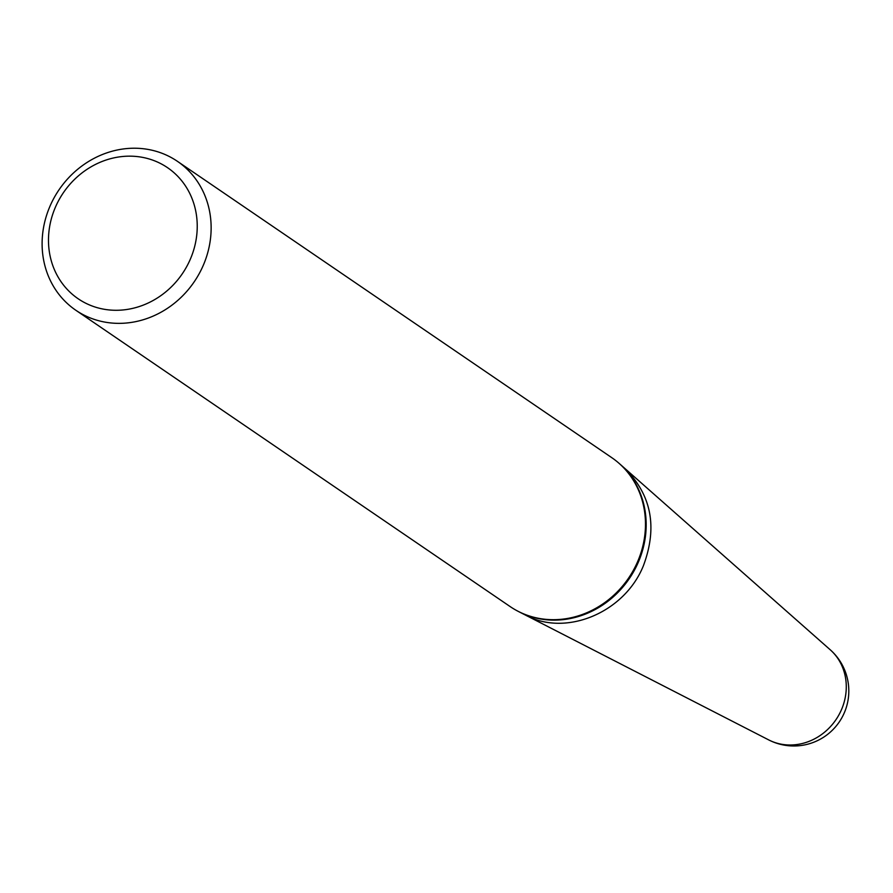 <?xml version="1.0" encoding="UTF-8"?>
<svg xmlns="http://www.w3.org/2000/svg" width="893" height="893" viewBox="0 0 893 893"><rect width="100%" height="100%" fill="white"/><g stroke="black" fill="none" stroke-linecap="round" stroke-linejoin="round"><path stroke-width="1.34" d="M75.816 310.251L510.171 606.593A90.148 81.765 -55.7 0 0 518.119 611.314A90.148 81.765 -55.7 0 0 637.658 561.574A90.148 81.765 -55.7 0 0 619.072 463.344A90.148 81.765 -55.7 0 0 611.772 457.662L177.428 161.332A90.148 81.765 124.3 0 1 203.314 265.243A90.148 81.765 124.3 0 1 75.816 310.251A90.148 81.765 124.3 0 1 49.93 206.339A90.148 81.765 124.3 0 1 177.428 161.332M518.554 611.538A90.026 81.654 -55.7 0 0 518.989 611.772A90.026 81.654 -55.7 0 0 638.372 562.088A90.026 81.654 -55.7 0 0 619.809 463.992A90.026 81.654 -55.7 0 0 619.441 463.668M55.366 207.31A79.321 71.953 -55.7 0 0 129.53 309.034A79.321 71.953 -55.7 0 0 183.668 183.333A79.321 71.953 -55.7 0 0 55.366 207.31M624.966 468.646C651.566 495.001 657.706 527.372 643.395 565.749C624.531 612.732 565.615 637.278 525.184 614.931L768.683 739.895A54.908 49.807 -55.7 0 0 835.937 719.725A54.908 49.807 -55.7 0 0 830.189 649.747L619.809 463.992A90.026 81.654 124.3 0 1 638.372 562.088A90.026 81.654 124.3 0 1 518.989 611.772L518.119 611.314M619.809 463.992L619.072 463.344M525.173 614.942L518.989 611.772M768.683 739.895A54.986 54.986 0 0 0 830.189 649.747"/></g></svg>

